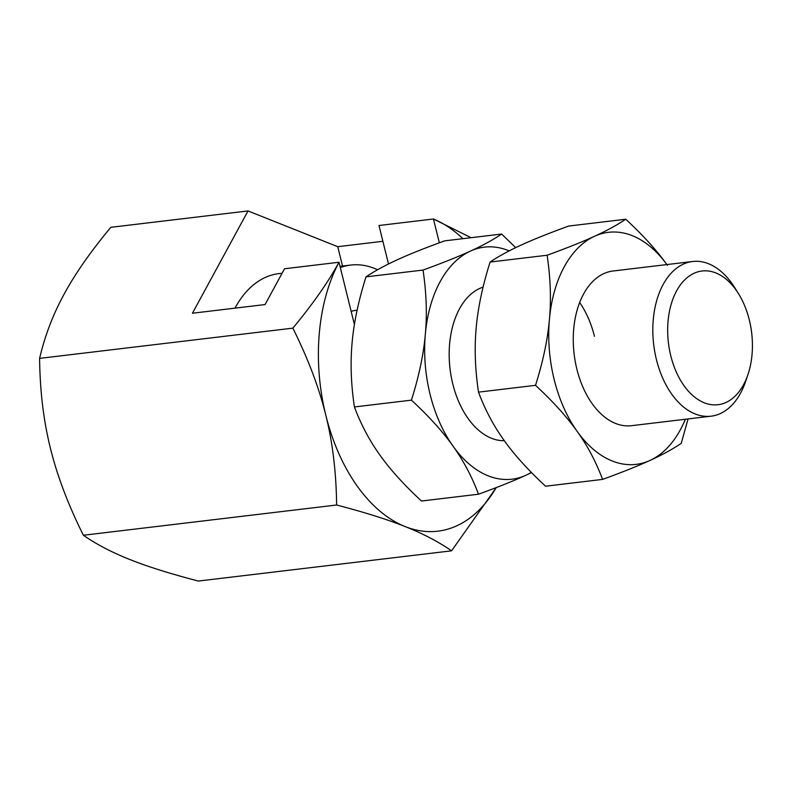 <?xml version="1.0" encoding="UTF-8"?>
<svg xmlns="http://www.w3.org/2000/svg" width="792" height="792" viewBox="0 0 792 792"><rect width="100%" height="100%" fill="white"/><g stroke="black" fill="none" stroke-linecap="round" stroke-linejoin="round"><path stroke-width="1.19" d="M354.41 324.502L339.006 262.251C328.145 282.19 312.761 304.158 292.852 328.145L39.6 358.38C39.966 390.911 43.56 420.829 50.401 448.143C57.083 475.467 68.072 504.504 83.368 535.253C96.466 544.342 111.939 552.41 129.769 559.479C147.451 566.567 170.3 573.754 198.337 581.061L451.579 550.826L496.267 487.575M83.368 535.253L336.62 505.009C364.647 512.315 387.506 519.512 405.187 526.591A159.687 99.406 83.2 0 0 456.806 525.799A159.687 99.406 83.2 0 0 496.218 487.595M342.53 266.043L337.738 246.688L382.882 241.303M388.496 263.983L378.972 225.502L433.442 218.998L439.342 242.797M292.852 328.145C308.147 358.895 319.136 387.932 325.819 415.255A159.687 99.406 83.2 0 1 339.006 262.251L284.526 268.755L265.082 304.554L192.446 313.226L248.015 210.939L337.738 246.688M471.062 237.699L433.442 218.998M39.6 358.38C44.867 335.828 53.044 314.424 64.112 294.178C75.032 273.943 90.595 251.658 110.791 227.324L248.015 210.939M462.924 238.669A159.687 99.406 83.2 0 0 433.452 219.008M451.579 550.826C438.481 541.738 423.017 533.659 405.187 526.591A159.687 99.406 83.2 0 1 325.819 415.255C332.65 442.56 336.253 472.487 336.62 505.009M738.322 293.387L734.55 287.397A77.893 48.49 83.2 0 0 692.614 261.499A77.893 48.49 83.2 0 0 656.439 359.637A77.893 48.49 83.2 0 0 711.077 416.186A77.893 48.49 83.2 0 0 745.737 381.14L747.994 374.428A67.34 41.917 83.2 0 0 749.301 319.889A67.34 41.917 83.2 0 0 738.322 293.387A67.34 41.917 83.2 0 0 685.644 278.972A67.34 41.917 83.2 0 0 670.794 355.836A67.34 41.917 83.2 0 0 708.464 404.128A67.34 41.917 83.2 0 0 747.994 374.428M483.09 287.12A77.893 48.49 83.2 0 0 452.786 383.952A77.893 48.49 83.2 0 0 504.336 440.718M478.497 494.218L421.473 501.019C404.009 484.853 390.129 469.488 379.833 454.954C369.418 440.431 360.944 424.433 354.41 406.949L411.434 400.148C428.898 416.315 442.777 431.67 453.073 446.213C463.488 460.736 471.963 476.735 478.497 494.218C498.029 487.12 513.84 480.793 525.928 475.24L531.541 472.606M354.41 406.949C351.024 384.338 350.252 362.974 352.093 342.877C353.826 322.79 358.459 300.792 366.003 276.863L423.027 270.062C426.413 292.674 427.185 314.038 425.344 334.135A116.84 72.735 83.2 0 0 430.086 394.347A116.84 72.735 83.2 0 0 453.073 446.213A116.84 72.735 83.2 0 0 525.928 475.24A116.84 72.735 83.2 0 0 531.313 472.369M366.003 276.863C374.606 271.082 385.011 265.399 397.208 259.825C409.306 254.272 425.116 247.945 444.649 240.857L501.663 234.046C493.06 239.837 482.655 245.51 470.458 251.084C458.37 256.638 442.55 262.964 423.027 270.062M515.681 247.649L501.663 234.046M509.167 250.886A116.84 72.735 83.2 0 0 470.458 251.084A116.84 72.735 83.2 0 0 425.344 334.135C423.611 354.222 418.978 376.22 411.434 400.148M282.081 273.26L278.764 273.656A114.889 71.528 83.2 0 0 234.996 308.147M377.546 269.775A114.889 71.528 83.2 0 0 350.797 265.053A114.889 71.528 83.2 0 0 340.332 267.597M357.113 310.187L356.202 310.296A69.33 43.154 83.2 0 0 351.173 311.395M692.614 261.499L613.038 271.003A77.893 48.49 83.2 0 0 576.873 369.141A77.893 48.49 83.2 0 0 631.511 425.69L711.077 416.186M594.446 336.293A77.893 48.49 83.2 0 0 579.665 302.504M602.583 479.398L545.559 486.209C528.096 470.032 514.226 454.677 503.92 440.144C493.505 425.621 485.031 409.613 478.507 392.139L535.521 385.328C552.984 401.504 566.864 416.859 577.16 431.392C587.575 445.916 596.049 461.914 602.583 479.398C622.116 472.299 637.926 465.973 650.014 460.419C662.221 454.856 672.626 449.173 681.229 443.381L688.07 418.938M478.507 392.139C475.111 369.517 474.339 348.163 476.18 328.066C477.913 307.979 482.556 285.971 490.09 262.053L547.114 255.242C550.499 277.863 551.272 299.218 549.43 319.315A116.84 72.735 83.2 0 0 554.172 379.536A116.84 72.735 83.2 0 0 577.16 431.392A116.84 72.735 83.2 0 0 650.014 460.419A116.84 72.735 83.2 0 0 685.347 419.265M490.09 262.053C498.693 256.262 509.098 250.579 521.304 245.015C533.392 239.451 549.202 233.135 568.735 226.037L625.749 219.226C617.146 225.017 606.741 230.7 594.544 236.263C582.457 241.817 566.646 248.144 547.114 255.242M667.389 265.29C657.093 250.757 643.213 235.402 625.749 219.226M666.874 264.568A116.84 72.735 83.2 0 0 594.544 236.263A116.84 72.735 83.2 0 0 549.43 319.315C547.698 339.402 543.064 361.399 535.521 385.328M350.797 265.053L340.015 266.34"/></g></svg>
